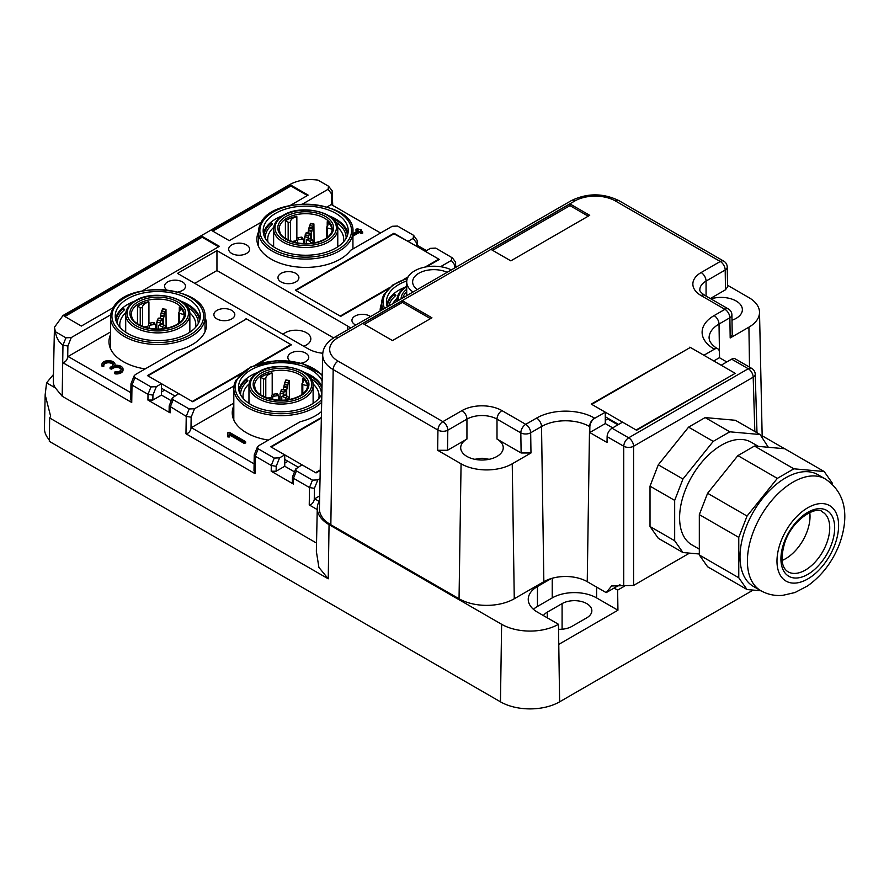 <?xml version="1.0" encoding="UTF-8"?>
<svg xmlns="http://www.w3.org/2000/svg" width="889" height="889" viewBox="0 0 889 889"><rect width="100%" height="100%" fill="white"/><g stroke="black" fill="none" stroke-linecap="round" stroke-linejoin="round"><path stroke-width="1.33" d="M347.455 235.352A41.839 24.159 0 0 0 332.142 218.094M271.423 225.295L271.423 222.961A41.839 24.159 0 0 0 265.555 230.018A41.839 24.159 0 0 0 263.933 235.352M271.423 222.961L272.567 224.306A40.438 23.347 0 0 0 266.889 231.118A40.438 23.347 0 0 0 265.255 237.696A40.438 23.347 0 0 0 265.266 238.319L265.255 237.696M346.143 237.696L346.143 238.296A40.438 23.347 0 0 0 346.143 237.696A40.438 23.347 0 0 0 335.564 221.95M343.376 242.086A38.005 21.936 0 0 0 343.699 239.23A38.005 21.936 0 0 0 337.664 227.362M273.734 227.362A38.005 21.936 0 0 0 269.234 233.051A38.005 21.936 0 0 0 267.7 239.23A38.005 21.936 0 0 0 268.022 242.086M347.943 233.529A42.539 24.559 0 0 0 329.174 215.905M282.224 215.905A42.539 24.559 0 0 0 264.889 229.462A42.539 24.559 0 0 0 263.455 233.529M346.51 237.596A42.539 24.559 0 0 0 348.232 230.684A42.539 24.559 0 0 0 311.75 206.381A42.539 24.559 0 0 0 264.889 223.772A42.539 24.559 0 0 0 263.166 230.684A42.539 24.559 0 0 0 299.649 254.999A42.539 24.559 0 0 0 346.51 237.596M308.105 239.074L308.105 237.363L304.738 236.841L304.738 243.675M304.738 236.841L306.216 232.74L309.583 233.262L309.872 235.029L310.661 233.774L310.817 234.374L310.817 239.052M308.105 237.363L309.583 233.262M313.917 223.928L312.439 228.029L309.072 227.506L310.55 223.406L313.917 223.928L314.061 242.919M311.35 239.363L311.35 233.207L307.983 233.018M307.983 232.685L309.072 227.506M311.35 233.207L312.072 230.518L308.705 229.995M312.439 228.029L312.072 230.518M302.549 238.108A1.389 1.1 155.1 0 0 302.471 237.719L303.371 239.663A1.389 1.1 155.1 0 1 303.46 240.052L303.46 243.63M303.371 239.663A1.389 1.1 155.1 0 0 302.104 239.119L298.737 239.641A1.389 1.1 155.1 0 0 297.393 240.986L297.393 241.552A1.389 1.1 155.1 0 1 296.515 242.764M302.471 237.719A1.389 1.1 155.1 0 0 301.204 237.174L297.837 237.696A1.389 1.1 155.1 0 0 296.493 239.041L297.393 241.552M296.493 239.608A1.389 1.1 155.1 0 1 295.148 240.952L293.792 241.163A1.389 1.1 155.1 0 0 292.725 241.775M310.872 243.397L310.872 243.075A1.389 0.8 60 0 0 309.894 241.364L307.427 239.941A1.389 0.8 60 0 0 306.727 239.874A1.389 0.8 60 0 0 306.438 240.508L306.438 243.686M306.727 239.874L309.194 238.452A1.389 0.8 60 0 1 309.894 238.519L312.35 239.941A1.389 0.8 60 0 1 313.339 241.652L313.339 242.219A1.389 0.8 60 0 0 313.539 243.019M296.848 216.649L296.637 216.316A26.492 15.302 180 0 0 286.958 219.872A26.492 15.302 180 0 0 285.402 220.85L288.158 222.183A1.389 0.8 180 0 0 289.603 222.306A1.389 0.8 180 0 0 290.447 221.617A9.757 5.634 180 0 1 296.848 216.649L296.848 238.208M332.075 229.229L327.441 227.984A1.389 0.8 180 0 1 326.641 227.251A1.389 0.8 180 0 1 326.819 226.862A9.757 5.634 180 0 0 328.085 224.084A9.757 5.634 180 0 0 327.219 221.761A26.492 15.302 180 0 1 332.075 229.229L332.075 230.362M327.219 221.761L327.219 226.406M285.402 238.374L285.402 220.85M394.694 296.459L394.694 294.137A41.839 24.159 0 0 0 388.815 301.182A41.839 24.159 0 0 0 387.204 306.516M394.694 294.137L395.838 295.47A40.438 23.347 0 0 0 390.16 302.293A40.438 23.347 0 0 0 388.826 305.994M397.005 298.526A38.005 21.936 0 0 0 392.76 303.727M405.495 287.069A42.539 24.559 0 0 0 388.149 300.638A42.539 24.559 0 0 0 386.715 304.705M406.762 280.913A42.539 24.559 0 0 0 388.149 294.937A42.539 24.559 0 0 0 386.426 301.86A42.539 24.559 0 0 0 387.326 306.861M650.015 486.15L674.673 500.385L674.673 540.756L650.015 526.521L650.015 486.15L658.293 464.814L688.575 427.142L705.144 417.574L735.414 420.286L760.073 434.521L768.352 447.289M705.144 417.574L729.791 431.81L760.073 434.521M674.673 540.756L682.952 552.536L699.321 554.003M674.673 500.385L682.952 479.038L713.234 441.377L729.791 431.81M758.428 446.4L751.149 442.2A59.274 34.215 120 0 0 684.73 491.561A59.274 34.215 120 0 0 691.875 544.857L699.321 549.158M688.575 427.142L713.234 441.377M650.015 526.521L658.293 538.301L682.952 552.536M658.293 464.814L682.952 479.038M699.321 514.62L738.77 537.389L738.77 577.761L699.321 554.992L699.321 514.62L707.6 493.273L737.881 455.613L754.45 446.045L784.72 448.745L824.17 471.526L832.448 483.305L832.448 484.427M699.321 554.992L707.6 566.771L747.049 589.54L760.973 590.785M738.77 577.761L747.049 589.54M738.77 537.389L747.049 516.053L777.33 478.382L793.888 468.814L824.17 471.526M817.858 474.67A64.497 37.238 120 0 0 745.582 528.399A64.497 37.238 120 0 0 753.361 586.396L760.762 590.663A64.497 37.238 -60 0 1 752.983 532.667A64.497 37.238 -60 0 1 825.259 478.949L817.858 474.67M747.049 516.053L707.6 493.273M793.888 468.814L754.45 446.045M777.33 478.382L737.881 455.613M809.768 512.531A34.515 19.925 -60 0 1 807.034 531.678A34.515 19.925 -60 0 1 782.098 560.448M199.536 320.751A41.839 24.159 0 0 0 184.223 303.505M123.504 310.694L123.504 308.361A41.839 24.159 0 0 0 117.637 315.417A41.839 24.159 0 0 0 116.015 320.751M123.504 308.361L124.649 309.705A40.438 23.347 0 0 0 118.97 316.517A40.438 23.347 0 0 0 117.337 323.096A40.438 23.347 0 0 0 117.348 323.718L117.337 323.096M198.214 323.718A40.438 23.347 0 0 0 198.225 323.096A40.438 23.347 0 0 0 187.646 307.35M195.458 327.485A38.005 21.936 0 0 0 195.78 324.629A38.005 21.936 0 0 0 189.746 312.761M125.816 312.761A38.005 21.936 0 0 0 121.315 318.451A38.005 21.936 0 0 0 119.782 324.629A38.005 21.936 0 0 0 120.104 327.485M200.025 318.94A42.539 24.559 0 0 0 181.256 301.304M134.306 301.304A42.539 24.559 0 0 0 116.959 314.873A42.539 24.559 0 0 0 115.526 318.94M198.591 323.007A42.539 24.559 0 0 0 200.314 316.084A42.539 24.559 0 0 0 163.832 291.781A42.539 24.559 0 0 0 116.959 309.172A42.539 24.559 0 0 0 115.248 316.084A42.539 24.559 0 0 0 151.73 340.398A42.539 24.559 0 0 0 198.591 323.007M160.187 324.474L160.187 322.763L156.82 322.24L156.82 329.074M156.82 322.24L158.298 318.14L161.665 318.662L161.954 320.429L162.743 319.173L162.887 319.773L162.887 324.452M160.187 322.763L161.665 318.662M165.987 309.328L164.521 313.428L161.153 312.906L162.62 308.805L165.987 309.328L166.143 328.33M163.432 324.763L163.432 318.606L160.064 318.418M160.064 318.095L161.153 312.906M163.432 318.606L164.154 315.917L160.787 315.395M164.521 313.428L164.154 315.917M154.63 323.507A1.389 1.1 155.1 0 0 154.553 323.129L155.453 325.074A1.389 1.1 155.1 0 1 155.542 325.452L155.542 329.03M155.453 325.074A1.389 1.1 155.1 0 0 154.186 324.518L150.819 325.041A1.389 1.1 155.1 0 0 149.474 326.385L149.474 326.952A1.389 1.1 155.1 0 1 148.596 328.163M154.553 323.129A1.389 1.1 155.1 0 0 153.286 322.574L149.919 323.096A1.389 1.1 155.1 0 0 148.574 324.441L149.474 326.952M148.574 325.007A1.389 1.1 155.1 0 1 147.23 326.363L145.874 326.563A1.389 1.1 155.1 0 0 144.807 327.174M162.954 328.797L162.954 328.474A1.389 0.8 60 0 0 161.976 326.763L159.509 325.341A1.389 0.8 60 0 0 158.809 325.274A1.389 0.8 60 0 0 158.52 325.907L158.52 329.086M158.809 325.274L161.276 323.852A1.389 0.8 60 0 1 161.976 323.918L164.432 325.341A1.389 0.8 60 0 1 165.421 327.052L165.421 327.619A1.389 0.8 60 0 0 165.621 328.419M148.93 302.049L148.719 301.715A26.492 15.302 180 0 0 139.04 305.271A26.492 15.302 180 0 0 137.484 306.249L140.24 307.594A1.389 0.8 180 0 0 141.684 307.716A1.389 0.8 180 0 0 142.529 307.016A9.757 5.634 180 0 1 148.93 302.049L148.93 323.607M184.156 314.628L179.522 313.384A1.389 0.8 180 0 1 178.722 312.65A1.389 0.8 180 0 1 178.9 312.261A9.757 5.634 180 0 0 180.167 309.483A9.757 5.634 180 0 0 179.3 307.161A26.492 15.302 180 0 1 184.156 314.628L184.156 315.762M179.3 307.161L179.3 311.806M137.484 323.774L137.484 306.249M321.985 388.393A41.839 24.159 0 0 0 307.483 374.669M246.775 381.87L246.775 379.536A41.839 24.159 0 0 0 240.897 386.582A41.839 24.159 0 0 0 239.285 391.916M246.775 379.536L247.92 380.87A40.438 23.347 0 0 0 242.241 387.693A40.438 23.347 0 0 0 240.597 394.26A40.438 23.347 0 0 0 240.619 394.883M321.485 394.26L321.485 394.86A40.438 23.347 0 0 0 321.485 394.26A40.438 23.347 0 0 0 310.906 378.514M318.729 398.65A38.005 21.936 0 0 0 319.051 395.794A38.005 21.936 0 0 0 313.006 383.926M249.087 383.926A38.005 21.936 0 0 0 244.575 389.615A38.005 21.936 0 0 0 243.041 395.794A38.005 21.936 0 0 0 243.364 398.65M322.018 386.359A42.539 24.559 0 0 0 304.516 372.469M257.577 372.469A42.539 24.559 0 0 0 240.23 386.037A42.539 24.559 0 0 0 238.797 390.104M322.14 380.914A42.539 24.559 0 0 0 281.557 362.701A42.539 24.559 0 0 0 240.23 380.336A42.539 24.559 0 0 0 238.508 387.26A42.539 24.559 0 0 0 274.99 411.563A42.539 24.559 0 0 0 321.851 394.183M283.447 395.638L283.447 393.927L280.079 393.405L280.079 400.25M280.079 393.405L281.557 389.315L284.924 389.827L285.225 391.604L286.014 390.349L286.158 390.949L286.158 395.616M283.447 393.927L284.924 389.827M289.258 380.503L287.78 384.604L284.413 384.081L285.891 379.981L289.258 380.503L289.403 399.494M286.703 395.927L286.703 389.782L283.335 389.582M283.335 389.26L284.413 384.081M286.703 389.782L287.425 387.082L284.058 386.559M287.78 384.604L287.425 387.082M277.901 394.672A1.389 1.1 155.1 0 0 277.824 394.294L278.724 396.238A1.389 1.1 155.1 0 1 278.802 396.616L278.802 400.206M278.724 396.238A1.389 1.1 155.1 0 0 277.457 395.683L274.09 396.205A1.389 1.1 155.1 0 0 272.745 397.55L272.745 398.128A1.389 1.1 155.1 0 1 271.856 399.328M277.824 394.294A1.389 1.1 155.1 0 0 276.557 393.738L273.19 394.26A1.389 1.1 155.1 0 0 271.834 395.605L272.745 398.128M271.834 396.183A1.389 1.1 155.1 0 1 270.489 397.527L269.145 397.739A1.389 1.1 155.1 0 0 268.078 398.339M286.225 399.972L286.225 399.639A1.389 0.8 60 0 0 285.236 397.928L282.769 396.505A1.389 0.8 60 0 0 282.069 396.438A1.389 0.8 60 0 0 281.791 397.072L281.791 400.25M282.069 396.438L284.536 395.016A1.389 0.8 60 0 1 285.236 395.083L287.703 396.505A1.389 0.8 60 0 1 288.692 398.216L288.692 398.783A1.389 0.8 60 0 0 288.892 399.583M272.201 373.224L271.978 372.88A26.492 15.302 180 0 0 262.311 376.436A26.492 15.302 180 0 0 260.744 377.425L263.5 378.758A1.389 0.8 180 0 0 264.955 378.881A1.389 0.8 180 0 0 265.789 378.192A9.757 5.634 180 0 1 272.201 373.224L272.201 394.783M307.427 385.804L302.793 384.548A1.389 0.8 180 0 1 301.982 383.826A1.389 0.8 180 0 1 302.16 383.426A9.757 5.634 180 0 0 303.427 380.648A9.757 5.634 180 0 0 302.56 378.325A26.492 15.302 180 0 1 307.427 385.804L307.427 386.926M302.56 378.325L302.56 382.981M260.744 394.938L260.744 377.425M425.131 267.067L438.822 259.155L394.449 233.529L295.837 290.47L340.209 316.084L389.438 287.669M403.795 279.379L408.151 276.868M438.822 259.155L438.822 259.721M174.789 395.938L161.476 388.249M255.876 364.779L290.903 344.554L246.531 318.94L147.918 375.869L192.291 401.484L241.519 373.069M290.903 344.554L290.903 345.121M298.059 467.103L284.747 459.424M321.34 418.074L271.189 447.034L315.562 472.659L320.24 469.959M618.6 424.431L605.287 416.752M734.725 373.047L690.342 347.432L591.73 404.362L636.113 429.987L734.725 373.624M754.828 431.487L753.194 377.192L633.59 446.245A6.968 3.889 180 0 1 623.722 446.245C624.056 442.644 625.7 439.833 628.656 437.799A6.968 4.023 60 0 1 633.59 446.245L633.59 585.418L689.52 553.125M633.59 585.418L611.576 585.984L606.198 592.63L587.24 581.684A30.682 17.713 180 0 0 543.846 581.684L541.523 426.52A33.971 19.614 180 0 1 589.563 426.52L587.24 581.684M623.722 585.729L623.722 446.245L607.12 436.655L607.031 442.5L589.774 432.532L605.287 423.575L612.688 427.853M689.853 347.721L591.241 404.084L605.287 412.196L594.797 418.252A6.968 4.023 -60 0 0 589.863 426.698L589.774 432.532M612.054 428.22L628.656 437.799L748.26 368.746L751.738 368.402L735.147 358.823A6.968 4.023 -60 0 0 731.658 359.167L721.157 365.223L735.214 373.336L636.602 430.265L622.544 422.153L612.054 428.22A6.968 4.023 -60 0 0 607.12 436.655M689.853 347.143L703.91 355.256L714.4 349.199A6.968 4.023 -60 0 1 717.89 348.855A6.968 4.023 -60 0 1 719.334 351.944L719.412 357.689L726.813 361.956M605.287 412.196L605.287 423.575M514.264 598.764A39.049 22.547 180 0 1 459.046 598.764L330.841 524.754L333.175 369.591L437.944 430.076L437.644 450.279L447.511 450.279L466.936 439.066A21.269 12.279 0 0 0 460.702 447.745A21.269 12.279 0 0 0 473.826 459.091A21.269 12.279 0 0 0 497.007 456.424A21.269 12.279 0 0 0 503.241 447.745A21.269 12.279 0 0 0 497.007 439.066L521.121 452.979L530.977 452.979L512.242 463.802L514.264 598.764L543.846 581.684M330.841 524.754A39.049 22.547 180 0 1 319.407 508.53L322.696 354.733A35.76 20.647 180 0 0 333.175 369.591A6.968 4.023 -60 0 1 338.098 361.145L442.878 421.642A6.968 4.023 120 0 0 437.944 430.076A6.968 3.956 0.9 0 0 447.812 430.176A6.968 4.023 -120 0 0 442.878 421.642L462.002 410.596A28.237 16.302 0 0 1 501.941 410.596L525.743 424.342L536.589 418.074A6.968 4.023 60 0 1 541.523 426.52L530.677 432.776L530.977 452.979M606.198 592.63L619.955 584.684M713.767 360.956L719.412 357.689M569.982 203.925L589.707 215.316L510.819 260.855L491.095 249.476L569.982 203.925L569.982 205.637L492.573 250.331M402.339 300.715L362.89 323.485L392.482 340.565L431.921 317.795L402.339 300.715L402.339 302.427L430.443 318.651M512.242 463.802A36.193 20.892 180 0 1 461.069 463.802L459.046 598.764M437.644 450.279L461.069 463.802M413.052 292.014A27.192 15.702 180 0 1 406.706 281.924A27.192 15.702 180 0 1 414.663 270.823A27.192 15.702 180 0 1 451.356 269.889M727.513 285.258L748.916 297.615A36.193 20.892 180 0 1 759.506 312.128A36.193 20.892 180 0 1 748.916 327.163L749.516 367.113M714.4 349.199L714.1 349.021A6.968 4.023 -60 0 1 717.59 348.677C716.823 348.377 711.689 345.265 709.611 340.676L709.078 338.153A33.971 19.614 180 0 1 719.023 324.041L729.88 317.773A6.968 3.956 179.1 0 0 731.914 314.928L732.225 335.075L730.18 337.976L748.916 327.163M605.287 420.453L608.209 418.43M607.798 419.008L617.899 424.842M569.982 205.637L588.229 216.171M364.379 324.341L402.339 302.427M417.263 289.581A21.269 12.279 180 0 1 412.629 281.924A21.269 12.279 180 0 1 418.852 273.245A21.269 12.279 180 0 1 447.145 272.323M710.944 298.893A21.269 12.279 180 0 1 742.371 309.683A21.269 12.279 180 0 1 736.148 318.362A21.269 12.279 180 0 1 731.991 320.229M710.333 298.537L725.491 289.781L727.535 286.903M477.371 459.735L475.504 459.446M319.684 495.895L314.639 498.807L319.073 501.374L317.951 504.007A40.194 23.203 180 0 0 317.284 507.952A40.194 23.203 180 0 0 329.052 524.654L501.618 624.278A40.194 23.203 0 0 0 558.47 624.278L558.77 644.381L617.933 610.221L596.608 597.908A31.382 18.113 0 0 0 552.236 597.908L537.445 606.454A31.382 18.113 0 0 0 533.422 609.298M501.618 624.278L500.463 701.821A41.839 24.159 0 0 0 559.626 701.821L753.15 590.085M617.933 610.221L617.633 590.118L624.7 586.04M303.682 346.232A14.991 8.657 0 0 0 310.828 338.865A14.991 8.657 0 0 0 306.438 332.742A14.991 8.657 0 0 0 283.058 334.331M543.401 615.588A17.436 10.068 180 0 1 547.302 612.143L562.092 603.609A17.436 10.068 180 0 1 586.751 603.609A17.436 10.068 0 0 1 591.852 610.721A17.436 10.068 0 0 1 586.751 617.833L571.949 626.378A17.436 10.068 180 0 1 558.536 629.301M558.47 624.278L537.445 612.143A31.382 18.113 180 0 1 528.244 599.33A31.382 18.113 180 0 1 537.445 586.529L537.445 606.454M551.302 578.517L537.445 586.529M617.633 590.118L614.088 588.074M784.598 448.734L762.151 435.777M329.052 524.654L328.241 578.806L318.895 567.393L316.351 551.324L317.284 507.952M320.229 470.537L316.051 472.937L302.004 464.825L295.626 469.059L296.437 470.892L312.461 480.138L317.806 479.904L320.051 478.604M254.287 454.801L255.265 456.224L258.221 448.823L274.245 458.079L279.591 457.835L284.747 454.868L270.689 446.756L321.362 417.497M284.747 454.868L284.747 466.247L294.492 471.881M284.747 463.125L287.947 461.269M258.221 448.823L257.41 446.989L258.632 445.745L300.282 421.697A48.806 28.181 0 0 0 321.485 411.574M233.807 405.784A48.806 28.181 0 0 0 232.24 412.874A48.806 28.181 0 0 0 246.531 432.799A48.806 28.181 0 0 0 268.411 440.099M240.041 374.491L192.791 401.772L178.733 393.66L172.355 397.883L173.166 399.717L189.19 408.973L194.535 408.74L233.985 385.959M131.027 383.626L131.994 385.059L134.961 377.658L150.986 386.915L156.32 386.671L161.476 383.692L147.43 375.58L246.042 319.218M161.476 383.692L161.476 395.083L171.233 400.717M258.321 363.934L291.403 344.843L246.042 318.651M161.476 391.949L164.687 390.104M134.961 377.658L134.15 375.825L135.372 374.569L177.022 350.533A48.806 28.181 0 0 0 206.592 324.629A48.806 28.181 0 0 0 205.026 317.54M110.536 334.62A48.806 28.181 0 0 0 108.969 341.709A48.806 28.181 0 0 0 123.26 361.634A48.806 28.181 0 0 0 145.14 368.924M416.597 246.32L416.552 242.941L417.563 240.919L413.574 235.307L397.55 226.05L392.205 226.284L350.555 250.331A48.806 28.181 180 0 1 271.189 259.155A48.806 28.181 180 0 1 256.888 239.23A48.806 28.181 180 0 1 258.455 232.14M413.574 235.307L413.163 238.385L408.007 241.364L393.96 233.818M426.553 266.811L439.322 259.444L425.264 251.331L430.42 248.353L435.766 248.109L452.434 257.91L455.412 261.933L455.835 267.3M393.96 233.251L295.348 290.181L340.709 316.373L387.96 289.092M407.707 277.69L406.24 278.535M380.17 310.994A48.806 28.181 180 0 1 380.159 310.394A48.806 28.181 180 0 1 381.725 303.305M350.577 328.074A27.892 16.102 0 0 0 347.61 326.052L216.949 250.609L216.949 270.545L333.608 337.898M322.796 353.266A27.892 16.102 180 0 1 308.161 348.821L177.5 273.39L216.949 250.609M231.74 310.394A10.457 6.034 0 0 0 220.339 309.083A10.457 6.034 0 0 0 213.882 314.662A10.457 6.034 0 0 0 216.949 318.94A10.457 6.034 0 0 0 228.351 320.24A10.457 6.034 0 0 0 234.807 314.662A10.457 6.034 0 0 0 231.74 310.394M177.922 292.003A10.457 6.034 0 0 0 185.501 286.202A10.457 6.034 0 0 0 182.434 281.924A10.457 6.034 0 0 0 171.032 280.624A10.457 6.034 0 0 0 164.576 286.202A10.457 6.034 0 0 0 166.721 289.858M301.193 363.168A10.457 6.034 0 0 0 308.761 357.367A10.457 6.034 0 0 0 305.694 353.1A10.457 6.034 0 0 0 294.303 351.788A10.457 6.034 0 0 0 287.847 357.367A10.457 6.034 0 0 0 289.992 361.034M281.046 281.924A10.457 6.034 180 0 1 277.979 277.657A10.457 6.034 180 0 1 284.436 272.078A10.457 6.034 180 0 1 295.837 273.39A10.457 6.034 180 0 1 298.904 277.657A10.457 6.034 180 0 1 292.448 283.235A10.457 6.034 180 0 1 281.046 281.924M231.74 253.465A10.457 6.034 180 0 1 228.673 249.187A10.457 6.034 180 0 1 235.129 243.608A10.457 6.034 180 0 1 246.531 244.92A10.457 6.034 180 0 1 249.598 249.187A10.457 6.034 180 0 1 243.142 254.765A10.457 6.034 180 0 1 231.74 253.465M355.822 325.052A10.457 6.034 180 0 1 355 324.629A10.457 6.034 180 0 1 351.944 320.362A10.457 6.034 180 0 1 358.4 314.784A10.457 6.034 180 0 1 369.802 316.084A10.457 6.034 180 0 1 370.535 316.562M254.11 463.858L191.368 427.642L233.807 403.139M130.839 392.694L68.109 356.478L110.536 331.975M380.581 233.007L331.275 204.537L327.085 206.959M130.972 383.87L130.739 399.494L131.739 402.473L62.708 362.612L62.963 345.21C58.841 342.298 56.307 337.809 55.385 331.719L54.451 327.263L63.052 315.484L289.858 184.534C297.882 180.2 307.25 178.722 317.973 180.111L328.519 186.201L332.153 190.757L332.719 205.37M254.232 455.035L253.998 470.659L254.999 473.637L185.968 433.788L186.234 416.374L169.188 405.929L172.355 397.883M314.639 498.807L314.25 499.818C313.272 502.974 311.606 504.685 309.239 504.952L309.494 487.539L293.47 478.293L292.503 476.86M317.24 509.575L309.239 504.952M314.25 499.818L314.417 488.361L309.494 487.539L312.461 480.138M191.368 427.642L190.979 428.654C190.002 431.798 188.335 433.51 185.968 433.788M190.979 428.654L191.146 417.197L186.234 416.374L189.19 408.973M68.109 356.478L67.708 357.489C66.742 360.634 65.075 362.345 62.708 362.612L62.197 396.238L55.329 387.882L46.572 382.826L53.44 374.525M110.714 314.795L71.264 337.564L65.93 337.809L55.385 331.719M67.708 357.489L67.886 346.021L62.963 345.21L65.93 337.809M302.582 204.025L328.108 189.279L328.519 186.201M331.664 204.759L331.497 193.835L332.508 191.813M440.544 266.7L451.379 260.444L451.79 257.365M454.801 267.9L454.757 265L455.779 262.988M417.63 245.508L426.487 250.62M417.53 246.864L417.563 240.919M292.37 482.594L293.392 484.038L271.201 471.226L276.135 471.226L284.747 466.247M279.591 457.835L276.201 466.303L271.289 465.48L255.265 456.224L254.999 473.637M169.188 405.929L169.099 411.418L170.121 412.863L147.93 400.061L152.864 400.061L161.476 395.083M156.32 386.671L152.941 395.127L148.018 394.316L131.994 385.059L131.739 402.473M261.388 222.117L229.273 240.652L212.015 230.684L290.903 185.145L308.161 195.102L290.158 205.503M113.47 307.516L81.355 326.052L64.097 316.084L202.159 236.385L219.416 246.342L142.24 290.903M316.528 543.068L62.197 396.238M194.758 283.347L216.949 270.545M328.241 578.806L49.651 417.963L50.629 416.285L45.161 394.749L46.572 382.826M500.463 701.821L49.306 441.344L49.651 417.963M45.161 394.749L44.45 428.231A41.839 24.159 0 0 0 49.328 439.855M55.329 387.882A30.526 17.624 180 0 1 53.296 381.348L54.451 327.263M202.159 236.385L202.159 237.23L218.672 246.775M202.159 237.23L64.841 316.517M290.903 185.145L290.903 185.99L307.427 195.536M290.903 185.99L212.76 231.118M227.906 435.832L227.906 432.665L229.395 432.31L245.42 441.555L244.186 442.266L229.651 433.876L229.651 436.966L227.906 436.966L227.906 435.832L229.651 435.832M245.42 442.7L244.186 443.411L229.651 435.01M352.944 233.585L358.089 230.618L355.978 229.195L357.467 228.84L361.423 229.907L360.556 230.618L362.656 232.04L361.167 232.396L359.323 231.329L352.944 234.974M353.155 234.885L352.944 236.118M357.1 231.184L356.233 229.973M362.401 232.818L361.167 233.529L359.323 232.462L359.323 231.329M353.155 236.03L359.323 232.462M110.325 367.257L111.858 366.368A4.789 2.767 180 0 0 113.27 364.412A4.789 2.767 180 0 0 108.469 361.645A4.789 2.767 180 0 0 103.68 364.412A4.789 2.767 180 0 0 103.802 365.023L102.102 365.246A6.534 3.778 180 0 1 101.935 364.412A6.534 3.778 180 0 1 108.469 360.634A6.534 3.778 180 0 1 115.014 364.412A6.534 3.778 180 0 1 114.781 365.39A6.534 3.778 180 0 1 123.026 369.035A6.534 3.778 180 0 1 115.037 372.713L114.359 372.224L115.426 371.735A4.789 2.767 180 0 0 121.282 369.035A4.789 2.767 180 0 0 118.315 366.479A4.789 2.767 180 0 0 113.092 367.079L111.558 367.968L110.325 367.257M103.78 364.979A4.789 2.767 180 0 1 108.469 362.779A4.789 2.767 180 0 1 113.17 364.979M103.802 365.246L103.824 366.279L102.102 366.39A6.534 3.778 180 0 1 101.935 365.546L101.935 364.412M123.026 369.035L123.026 370.18A6.534 3.778 180 0 1 115.037 373.858L114.359 372.224M113.092 367.079L113.092 368.224A4.789 2.767 180 0 1 117.848 367.524A4.789 2.767 180 0 1 121.182 369.602M113.092 368.224L111.558 369.113L110.069 368.757L110.069 367.613M349.688 238.141A45.85 26.47 0 0 0 318.606 205.292A45.85 26.47 0 0 0 261.71 223.239A45.85 26.47 0 0 0 292.792 256.088A45.85 26.47 0 0 0 349.688 238.141M351.033 239.508A47.239 27.27 0 0 0 352.944 231.829C355.789 200.647 272.767 193.713 260.466 223.739L258.455 231.829A47.239 27.27 0 0 0 298.982 258.821A47.239 27.27 0 0 0 351.033 239.508M260.366 224.15A47.239 27.27 0 0 0 258.455 231.829L258.455 246.32M308.461 235.452L305.094 234.929M312.795 226.117L309.428 225.595M311.717 231.296L308.35 230.773M313.695 224.172L310.328 223.65M309.372 233.507L306.005 232.985M310.45 234.018L309.728 233.907M312.439 228.595L309.072 228.084M301.204 237.174L302.104 239.119M297.837 237.696L298.737 239.641M296.493 239.041L297.393 240.986M293.792 241.163L294.292 242.23M295.148 240.952L295.926 242.63M307.427 239.941L309.894 238.519M309.894 241.364L312.35 239.941M310.872 243.075L313.339 241.652M311.394 243.342L313.339 242.219M327.441 237.319L327.441 227.984M288.158 239.952L288.158 222.183M290.447 221.617L290.447 240.963M273.623 228.984C273.768 223.584 276.99 219.005 283.302 215.249C301.827 203.425 339.276 212.593 337.776 228.984A32.071 18.513 180 0 1 328.374 242.075A32.071 18.513 180 0 1 293.426 246.086A32.071 18.513 180 0 1 273.623 228.984L273.623 246.82M284.002 215.316A30.682 17.713 180 0 1 327.396 215.316A30.682 17.713 180 0 1 327.396 240.363A30.682 17.713 180 0 1 284.002 240.363A30.682 17.713 180 0 1 284.002 215.316M286.958 218.161A26.492 15.302 180 0 1 315.839 214.849A26.492 15.302 180 0 1 332.197 228.984C332.253 232.64 329.763 236.03 324.729 239.163C315.928 243.775 305.905 244.831 294.659 242.33C279.591 237.219 280.135 233.096 279.202 228.984A26.492 15.302 180 0 1 286.958 218.161M285.98 216.449A27.892 16.102 180 0 1 325.418 216.449A27.892 16.102 180 0 1 325.418 239.23A27.892 16.102 180 0 1 285.98 239.23A27.892 16.102 180 0 1 285.98 216.449M407.351 278.513A45.85 26.47 0 0 0 384.97 294.403A45.85 26.47 0 0 0 384.57 308.45M383.637 295.315A47.239 27.27 0 0 0 381.725 302.993A47.239 27.27 0 0 0 383.026 309.35M396.95 301.304A32.071 18.513 180 0 1 396.894 300.149L396.894 301.338M398.394 300.471A30.682 17.713 180 0 1 406.706 286.825M402.739 297.959A26.492 15.302 180 0 1 406.706 291.848M401.072 298.926A27.892 16.102 180 0 1 406.706 289.303M784.22 542.079A38.005 21.936 -60 0 1 820.68 508.675A38.005 21.936 -60 0 1 831.382 544.601A38.005 21.936 -60 0 1 794.91 578.017A38.005 21.936 -60 0 1 784.22 542.079M822.592 512.031A34.515 19.925 -60 0 1 826.748 543.068A34.515 19.925 -60 0 1 788.076 571.816C781.309 567.627 780.286 557.647 785.02 541.879C793.488 517.62 817.647 505.497 822.592 512.031M780.753 541.901A43.583 25.159 -60 0 1 822.569 503.585A43.583 25.159 -60 0 1 834.838 544.79A43.583 25.159 -60 0 1 793.021 583.106A43.583 25.159 -60 0 1 780.753 541.901M201.77 323.54A45.85 26.47 0 0 0 170.688 290.692A45.85 26.47 0 0 0 113.781 308.639A45.85 26.47 0 0 0 144.874 341.487A45.85 26.47 0 0 0 201.77 323.54M203.114 324.907A47.239 27.27 0 0 0 205.026 317.229C207.87 286.047 124.849 279.113 112.547 309.139L110.536 317.229A47.239 27.27 0 0 0 151.063 344.221A47.239 27.27 0 0 0 203.114 324.907M112.447 309.55A47.239 27.27 0 0 0 110.536 317.229L110.536 348.799M160.542 320.851L157.175 320.329M164.876 311.517L161.509 310.994M163.798 316.695L160.431 316.173M165.776 309.572L162.409 309.05M161.454 318.907L158.075 318.384M162.531 319.418L161.809 319.307M164.521 314.006L161.153 313.484M153.286 322.574L154.186 324.518M149.919 323.096L150.819 325.041M148.574 324.441L149.474 326.385M145.874 326.563L146.374 327.63M147.23 326.363L148.007 328.03M159.509 325.341L161.976 323.918M161.976 326.763L164.432 325.341M162.954 328.474L165.421 327.052M163.476 328.741L165.421 327.619M179.522 322.718L179.522 313.384M140.24 325.352L140.24 307.594M142.529 307.016L142.529 326.363M125.705 314.384C125.838 308.983 129.072 304.405 135.384 300.649C153.908 288.836 191.357 297.993 189.857 314.384A32.071 18.513 180 0 1 180.456 327.474A32.071 18.513 180 0 1 145.507 331.486A32.071 18.513 180 0 1 125.705 314.384L125.705 332.219M136.084 300.715A30.682 17.713 180 0 1 179.478 300.715A30.682 17.713 180 0 1 179.478 325.763A30.682 17.713 180 0 1 136.084 325.763A30.682 17.713 180 0 1 136.084 300.715M139.04 303.56A26.492 15.302 180 0 1 167.921 300.249A26.492 15.302 180 0 1 184.279 314.384C184.334 318.04 181.845 321.429 176.8 324.563C168.01 329.174 157.986 330.23 146.741 327.73C131.672 322.618 132.217 318.495 131.283 314.384A26.492 15.302 180 0 1 139.04 303.56M138.062 301.86A27.892 16.102 180 0 1 177.5 301.86A27.892 16.102 180 0 1 177.5 324.629A27.892 16.102 180 0 1 138.062 324.629A27.892 16.102 180 0 1 138.062 301.86M322.251 375.647A45.85 26.47 0 0 0 277.19 360.878A45.85 26.47 0 0 0 237.052 379.803A45.85 26.47 0 0 0 263.955 411.818A45.85 26.47 0 0 0 321.74 399.439M235.718 380.714A47.239 27.27 0 0 0 233.807 388.393A47.239 27.27 0 0 0 268.556 414.696A47.239 27.27 0 0 0 321.685 402.306M283.813 392.016L280.446 391.493M288.147 382.681L284.78 382.159M287.058 387.86L283.691 387.337M289.047 380.736L285.68 380.214M284.713 390.071L281.346 389.549M285.802 390.582L285.08 390.471M287.78 385.17L284.413 384.648M276.557 393.738L277.457 395.683M273.19 394.26L274.09 396.205M271.834 395.605L272.745 397.55M269.145 397.739L269.645 398.805M270.489 397.527L271.267 399.205M282.769 396.505L285.236 395.083M285.236 397.928L287.703 396.505M286.225 399.639L288.692 398.216M286.747 399.906L288.692 398.783M302.793 393.883L302.793 384.548M263.5 396.516L263.5 378.758M265.789 378.192L265.789 397.539M248.964 385.548C249.109 380.148 252.332 375.569 258.655 371.813C277.179 360.001 314.628 369.157 313.117 385.548A32.071 18.513 180 0 1 303.727 398.639A32.071 18.513 180 0 1 268.767 402.661A32.071 18.513 180 0 1 248.964 385.548L248.964 403.384M259.355 371.88A30.682 17.713 180 0 1 302.738 371.88A30.682 17.713 180 0 1 302.738 396.939A30.682 17.713 180 0 1 259.355 396.939A30.682 17.713 180 0 1 259.355 371.88M262.311 374.725A26.492 15.302 180 0 1 291.181 371.413A26.492 15.302 180 0 1 307.538 385.548C307.605 389.204 305.116 392.605 300.071 395.727C291.27 400.339 281.257 401.395 270.012 398.894C254.932 393.794 255.476 389.66 254.543 385.548A26.492 15.302 180 0 1 262.311 374.725M261.322 373.024A27.892 16.102 180 0 1 300.771 373.024A27.892 16.102 180 0 1 300.771 395.794A27.892 16.102 180 0 1 261.322 395.794A27.892 16.102 180 0 1 261.322 373.024M731.658 359.167L748.26 368.746A6.968 4.023 60 0 1 753.194 377.192A6.968 4.023 -1.7 0 0 755.228 374.236A6.968 6.968 0 0 0 751.716 368.39M589.863 426.698L589.563 426.52A6.968 4.023 -60 0 1 594.497 418.074A40.938 23.636 0 0 0 536.589 418.074M719.534 357.756L719.023 324.041A6.968 4.023 60 0 0 714.1 315.595A40.938 23.636 0 0 0 714.1 349.021M714.1 315.595L724.946 309.339L701.132 295.593A6.968 4.023 -60 0 1 704.621 295.248C701.043 292.692 699.443 290.87 699.843 289.758A21.269 12.279 0 0 1 706.066 281.068A6.968 4.023 60 0 0 701.132 272.534A28.237 16.302 0 0 0 701.132 295.593M725.491 289.781L725.191 270.034A6.968 4.101 -0.9 0 0 727.235 267.078A6.968 6.968 0 0 0 723.746 261.144L618.966 200.658A6.968 4.023 120 0 0 615.488 201.003L720.257 261.488L701.132 272.534M615.488 201.003A28.792 16.624 0 0 0 574.772 201.003L338.098 337.642A28.792 16.624 0 0 0 338.098 361.145M731.914 314.928A6.968 6.968 0 0 0 728.435 308.994A6.968 4.023 -60 0 0 724.946 309.339A6.968 4.023 60 0 1 729.88 317.773L730.18 337.976M706.066 296.081L706.066 281.068L725.191 270.034A6.968 4.023 -120 0 0 720.257 261.488A6.968 4.023 120 0 1 723.746 261.144M618.966 200.658C603.075 192.946 587.184 192.946 571.283 200.658A6.968 4.023 60 0 1 574.772 201.003M571.283 200.658L334.608 337.298A6.968 4.023 60 0 1 338.098 337.642M501.941 410.596A6.968 4.023 120 0 0 497.007 419.141A21.269 12.279 0 0 0 466.936 419.141L447.812 430.176L447.511 450.279M466.936 439.066L466.936 419.141A6.968 4.023 -120 0 0 462.002 410.596M497.007 439.066L497.007 419.141L520.821 432.876A6.968 3.956 -0.9 0 0 530.677 432.776A6.968 4.023 60 0 0 525.743 424.342A6.968 4.023 120 0 0 520.821 432.876L521.121 452.979M558.77 644.381L559.626 701.821M562.092 603.609L562.092 629.223M547.302 612.143L547.302 617.833M596.608 587.096L596.608 597.908M347.61 329.797L347.61 326.052M552.236 578.25L552.236 597.908M314.417 488.361L317.806 479.904M191.146 417.197L194.535 408.74M67.886 346.021L71.264 337.564M331.497 193.835L328.108 189.279M454.757 265L451.379 260.444M416.552 242.941L413.163 238.385M293.392 484.038L293.47 478.293L296.437 470.892M276.201 466.303L276.135 471.226M271.201 471.226L271.289 465.48L274.245 458.079M170.121 412.863L170.21 407.118L173.166 399.717M152.941 395.127L152.864 400.061M147.93 400.061L148.018 394.316L150.986 386.915M244.186 442.266L244.186 443.411M356.233 229.551L356.233 230.684M361.167 230.262L361.167 230.973M361.167 232.396L361.167 233.529M102.102 365.246L102.102 366.39M115.037 372.713L115.037 373.858M111.558 367.968L111.558 369.113M352.944 248.964L352.944 231.829M310.661 233.774L309.716 233.629M326.641 227.251L326.641 237.93M337.776 228.984L337.776 246.82M381.725 310.094L381.725 302.993L383.726 294.915L392.716 285.058L407.506 278.146M396.894 300.149C397.027 294.748 400.261 290.17 406.573 286.414L406.706 286.336M760.762 590.663C767.596 594.485 774.919 596.052 782.742 595.352L795.01 592.519L807.545 585.94C822.092 575.572 832.793 561.437 839.661 543.535C847.85 520.376 848.417 494.406 825.259 478.949M198.225 323.696L198.225 323.096M205.026 331.719L205.026 317.229M162.743 319.173L161.798 319.029M178.722 312.65L178.722 323.329M189.857 314.384L189.857 332.219M240.597 394.86L240.597 394.26M233.807 419.964L233.807 388.393L235.807 380.314L250.865 366.913L275.923 360.69L302.693 363.601L322.274 374.725M286.014 390.349L285.069 390.193M301.982 383.826L301.982 394.494M313.117 385.548L313.117 403.384M756.995 432.743L755.228 374.236M406.706 281.924L406.706 295.67M759.506 312.128L762.195 437.532M728.435 308.994L704.621 295.248M334.608 337.298C326.841 342.065 322.874 347.877 322.696 354.733M727.535 286.88L727.235 267.078M489.217 459.291L482.027 458.246L474.726 459.291M131.005 383.659L134.15 375.825M254.276 454.835L257.41 446.989M292.492 476.893L295.626 469.059M292.37 482.583L292.448 477.093M245.675 441.911L245.675 443.055M355.978 229.195L355.978 230.329M361.423 229.907L361.423 231.04M362.656 232.04L362.656 233.174M103.824 365.135L103.824 366.279M115.014 364.412L115.014 365.357"/></g></svg>
